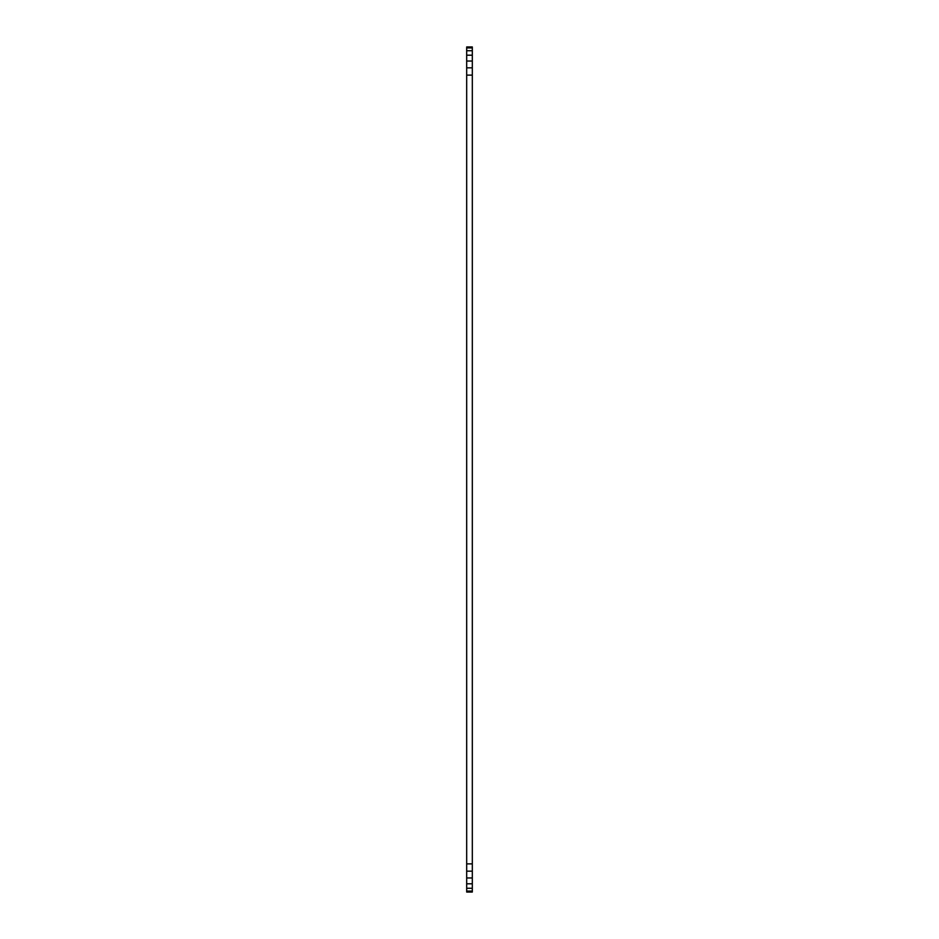 <?xml version="1.0" encoding="UTF-8"?>
<svg xmlns="http://www.w3.org/2000/svg" width="939" height="939" viewBox="0 0 939 939"><rect width="100%" height="100%" fill="white"/><g stroke="black" fill="none" stroke-linecap="round" stroke-linejoin="round"><path stroke-width="1.41" d="M472.317 46.95L466.683 46.95L466.683 47.912L472.317 47.912L472.317 46.95M466.683 47.912L466.683 50.729L472.317 50.729L472.317 47.912M466.683 50.729L466.683 55.201L472.317 55.201L472.317 50.729M466.683 55.201L466.683 61.035L472.317 61.035L472.317 55.201M466.683 61.035L466.683 67.831L472.317 67.831L472.317 61.035M472.317 863.88L472.317 75.12L466.683 75.12L466.683 871.169L472.317 871.169L472.317 863.88L466.683 863.88M466.683 871.169L466.683 877.965L472.317 877.965L472.317 871.169M466.683 877.965L466.683 883.799L472.317 883.799L472.317 877.965M466.683 883.799L466.683 888.271L472.317 888.271L472.317 883.799M466.683 888.271L466.683 891.088L472.317 891.088L472.317 888.271M472.317 891.088L472.317 892.05L466.683 892.05L466.683 891.088M472.317 75.12L472.317 67.831M466.683 67.831L466.683 75.12"/></g></svg>

